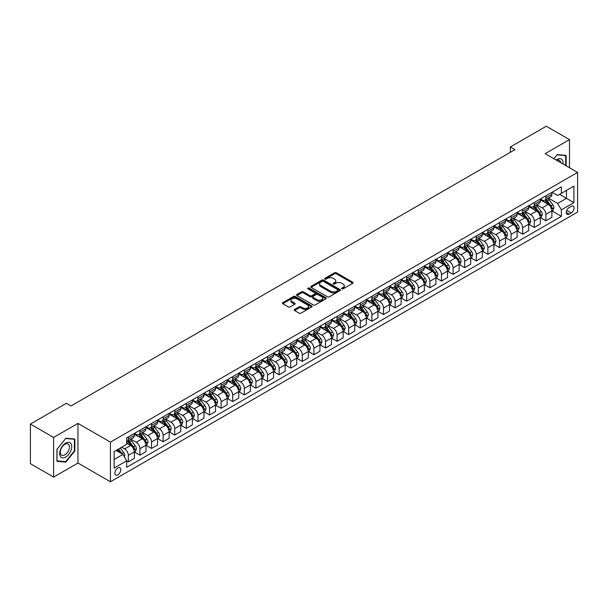 <?xml version="1.0" encoding="UTF-8"?>
<svg xmlns="http://www.w3.org/2000/svg" width="608" height="608" viewBox="0 0 608 608"><rect width="100%" height="100%" fill="white"/><g stroke="black" fill="none" stroke-linecap="round" stroke-linejoin="round"><path stroke-width="0.91" d="M341.81 288.868A0.904 0.517 0 0 0 343.087 288.868L352.762 283.282A1.284 0.745 0 0 0 353.142 282.758A1.284 0.745 0 0 0 352.762 282.234L336.368 272.764A1.284 0.745 0 0 0 334.552 272.764L324.87 278.35A0.904 0.517 0 0 0 324.611 278.722A0.904 0.517 0 0 0 324.87 279.087A0.904 0.517 0 0 0 326.146 279.087L327.4 278.365A4.119 2.379 0 0 1 333.23 278.365L334.598 279.156A4.119 2.379 0 0 1 335.806 280.835A4.119 2.379 0 0 1 334.598 282.522L333.344 283.244A0.904 0.517 0 0 0 333.078 283.609A0.904 0.517 0 0 0 333.344 283.982A0.904 0.517 0 0 0 334.62 283.982L335.867 283.252A4.119 2.379 0 0 1 341.696 283.252L343.064 284.042A4.119 2.379 0 0 1 344.272 285.73A4.119 2.379 0 0 1 343.064 287.409L341.81 288.131A0.904 0.517 0 0 0 341.552 288.504A0.904 0.517 0 0 0 341.81 288.868L341.81 288.131M117.853 474.818A4.195 2.424 120 0 0 120.597 471.116A4.195 2.424 120 0 0 119.951 467.757A4.195 2.424 120 0 0 117.853 467.962A4.195 2.424 120 0 0 115.11 471.664A4.195 2.424 120 0 0 115.748 475.023A4.195 2.424 120 0 0 117.853 474.818M294.568 309.464A1.284 0.745 0 0 0 294.188 309.996A1.284 0.745 0 0 0 294.568 310.521L299.166 313.173A1.284 0.745 0 0 0 300.99 313.173L311.737 306.972A1.284 0.745 0 0 0 312.109 306.447A1.284 0.745 0 0 0 311.737 305.915L295.344 296.453A1.284 0.745 0 0 0 293.52 296.453L282.773 302.655A1.284 0.745 0 0 0 282.393 303.187A1.284 0.745 0 0 0 282.773 303.711L288.329 306.918A1.284 0.745 0 0 0 290.153 306.918L294.751 304.258A1.284 0.745 0 0 0 295.131 303.734A1.284 0.745 0 0 0 294.751 303.21L291.992 301.621A3.443 1.991 0 0 1 290.989 300.215A3.443 1.991 0 0 1 293.109 298.376A3.443 1.991 0 0 1 296.871 298.809L307.663 305.041A3.443 1.991 0 0 1 308.666 306.447A3.443 1.991 0 0 1 306.538 308.279A3.443 1.991 0 0 1 302.784 307.853L300.99 306.812A1.284 0.745 0 0 0 299.166 306.812L294.568 309.464L294.568 310.521L299.166 307.884L299.166 306.812M77.953 423.388L53.595 437.456L30.4 424.065L30.4 463.706L53.595 477.098L77.953 463.03L110.428 481.779L110.428 442.138L77.953 423.388L77.953 463.03M569.483 167.732L569.483 139.612L545.125 153.672L577.6 172.421L110.428 442.138M569.483 139.612L546.288 126.221L510.332 146.976L510.332 152.334M30.4 424.065L66.356 403.302L70.992 405.984L514.968 149.652L510.332 146.976M327.492 296.818A1.284 0.745 0 0 0 329.316 296.818L340.062 290.616A1.284 0.745 0 0 0 340.434 290.092A1.284 0.745 0 0 0 340.062 289.568L323.669 280.098A1.284 0.745 0 0 0 321.845 280.098L311.098 286.307A1.284 0.745 0 0 0 310.718 286.832A1.284 0.745 0 0 0 311.098 287.356L327.492 296.818M308.317 289.066A0.904 0.517 0 0 1 309.229 289.188L325.88 298.802L315.149 304.996A1.284 0.745 0 0 1 313.333 304.996L296.932 295.534L296.932 294.485A1.284 0.745 0 0 0 296.56 295.009A1.284 0.745 0 0 0 296.932 295.534M296.932 294.485L301.538 291.825A1.284 0.745 0 0 1 303.354 291.825L310.004 295.663A1.284 0.745 0 0 0 311.828 295.663L314.876 293.9A1.284 0.745 0 0 0 315.256 293.375A1.284 0.745 0 0 0 314.876 292.851L307.952 288.853A0.904 0.517 0 0 1 307.694 288.488A0.904 0.517 0 0 1 308.248 288.01A0.904 0.517 0 0 1 309.229 288.116L325.896 297.745A1.284 0.745 0 0 1 326.276 298.27A1.284 0.745 0 0 1 325.896 298.794L325.896 297.745M571.201 206.332L569.156 207.51A4.066 2.348 120 0 0 566.496 211.09A4.066 2.348 120 0 0 567.12 214.35A4.066 2.348 120 0 0 569.156 214.153L571.201 212.975A4.066 2.348 120 0 0 573.853 209.388A4.066 2.348 120 0 0 573.23 206.127A4.066 2.348 120 0 0 571.201 206.332M110.428 481.779L577.6 212.063L577.6 172.421M552.041 192.265L557.65 195.51L561.366 193.367L561.366 186.884L126.662 437.859L126.662 444.334L114.137 451.569L114.137 468.069L126.662 460.834L126.662 467.316L561.366 216.349L561.366 209.866L557.65 203.437L548.424 198.109M561.366 193.367L573.891 186.132L573.891 202.631L561.366 209.866M53.595 437.456L53.595 477.098M559.603 194.385L566.466 198.352L566.466 190.418L573.891 186.132M557.65 203.437L566.466 198.352L573.891 202.631M114.137 459.496L122.953 454.412L116.09 450.444M126.662 460.887L128.334 461.852L128.334 455.369A5.252 3.032 -120 0 0 124.625 448.947L121.653 447.23M128.334 461.852L134.368 458.371L134.368 451.888A5.252 3.032 -120 0 0 130.652 445.459L126.662 443.156M134.505 452.025L139.931 455.156L139.931 448.674A5.252 3.032 -120 0 0 136.222 442.252L130.895 439.174M139.931 455.156L145.966 451.676L145.966 445.193A5.252 3.032 -120 0 0 142.249 438.763L134.368 434.211M146.102 445.33L151.529 448.461L151.529 441.978A5.252 3.032 -120 0 0 147.82 435.548L142.492 432.478M151.529 448.461L157.563 444.98L157.563 438.497A5.252 3.032 -120 0 0 153.847 432.068L145.966 427.515M157.7 438.634L163.126 441.765L163.126 435.282A5.252 3.032 -120 0 0 159.418 428.853L154.09 425.782M163.126 441.765L169.161 438.284L169.161 431.802A5.252 3.032 -120 0 0 165.452 425.372L157.563 420.82M169.298 431.938L174.724 435.07L174.724 428.587A5.252 3.032 -120 0 0 171.015 422.157L165.688 419.087M174.724 435.07L180.758 431.589L180.758 425.106A5.252 3.032 -120 0 0 177.05 418.676L169.161 414.124M180.895 425.243L186.322 428.374L186.322 421.891A5.252 3.032 -120 0 0 182.613 415.462L177.285 412.384M186.322 428.374L192.356 424.893L192.356 418.41A5.252 3.032 -120 0 0 188.647 411.981L180.758 407.428M192.493 418.547L197.927 421.678L197.927 415.196A5.252 3.032 -120 0 0 194.21 408.766L188.883 405.688M197.927 421.678L203.954 418.198L203.954 411.715A5.252 3.032 -120 0 0 200.245 405.285L192.356 400.733M204.09 411.852L209.524 414.983L209.524 408.5A5.252 3.032 -120 0 0 205.808 402.07L200.48 398.992M209.524 414.983L215.551 411.502L215.551 405.019A5.252 3.032 -120 0 0 211.842 398.59L203.954 394.037M215.688 405.148L221.122 408.287L221.122 401.804A5.252 3.032 -120 0 0 217.406 395.375L212.078 392.297M221.122 408.287L227.149 404.806L227.149 398.324A5.252 3.032 -120 0 0 223.44 391.894L215.551 387.342M227.293 398.453L232.72 401.592L232.72 395.109A5.252 3.032 -120 0 0 229.003 388.679L223.676 385.601M232.72 401.592L238.746 398.111L238.746 391.628A5.252 3.032 -120 0 0 235.038 385.198L227.149 380.646M238.891 391.757L244.317 394.896L244.317 388.413A5.252 3.032 -120 0 0 240.601 381.984L235.273 378.906M244.317 394.896L250.344 391.408L250.344 384.932A5.252 3.032 -120 0 0 246.635 378.503L238.746 373.95M250.488 385.062L255.915 388.2L255.915 381.718A5.252 3.032 -120 0 0 252.206 375.288L246.871 372.21M255.915 388.2L261.942 384.712L261.942 378.237A5.252 3.032 -120 0 0 258.233 371.807L250.344 367.255M262.086 378.366L267.512 381.505L267.512 375.022A5.252 3.032 -120 0 0 263.804 368.592L258.468 365.514M267.512 381.505L273.547 378.016L273.547 371.534A5.252 3.032 -120 0 0 269.83 365.112L261.942 360.559M273.684 371.67L279.11 374.802L279.11 368.326A5.252 3.032 -120 0 0 275.401 361.897L270.074 358.819M279.11 374.802L285.144 371.321L285.144 364.838A5.252 3.032 -120 0 0 281.428 358.416L273.547 353.856M285.281 364.975L290.708 368.106L290.708 361.623A5.252 3.032 -120 0 0 286.999 355.201L281.671 352.123M290.708 368.106L296.742 364.625L296.742 358.142A5.252 3.032 -120 0 0 293.026 351.72L285.144 347.16M296.879 358.279L302.305 361.41L302.305 354.928A5.252 3.032 -120 0 0 298.596 348.506L293.269 345.428M302.305 361.41L308.34 357.93L308.34 351.447A5.252 3.032 -120 0 0 304.623 345.017L296.742 340.465M308.476 351.584L313.903 354.715L313.903 348.232A5.252 3.032 -120 0 0 310.194 341.81L304.866 338.732M313.903 354.715L319.937 351.234L319.937 344.751A5.252 3.032 -120 0 0 316.221 338.322L308.34 333.769M320.074 344.888L325.5 348.019L325.5 341.536A5.252 3.032 -120 0 0 321.792 335.107L316.464 332.036M325.5 348.019L331.535 344.538L331.535 338.056A5.252 3.032 -120 0 0 327.826 331.626L319.937 327.074M331.672 338.192L337.098 341.324L337.098 334.841A5.252 3.032 -120 0 0 333.389 328.411L328.062 325.341M337.098 341.324L343.132 337.843L343.132 331.36A5.252 3.032 -120 0 0 339.424 324.93L331.535 320.378M343.269 331.497L348.696 334.628L348.696 328.145A5.252 3.032 -120 0 0 344.987 321.716L339.659 318.638M348.696 334.628L354.73 331.147L354.73 324.664A5.252 3.032 -120 0 0 351.021 318.235L343.132 313.682M354.867 324.801L360.301 327.932L360.301 321.45A5.252 3.032 -120 0 0 356.584 315.02L351.257 311.942M360.301 327.932L366.328 324.452L366.328 317.969A5.252 3.032 -120 0 0 362.619 311.539L354.73 306.987M366.464 318.106L371.898 321.237L371.898 314.754A5.252 3.032 -120 0 0 368.182 308.324L362.854 305.246M371.898 321.237L377.925 317.756L377.925 311.273A5.252 3.032 -120 0 0 374.216 304.844L366.328 300.291M378.062 311.402L383.496 314.541L383.496 308.058A5.252 3.032 -120 0 0 379.78 301.629L374.452 298.551M383.496 314.541L389.523 311.06L389.523 304.578A5.252 3.032 -120 0 0 385.814 298.148L377.925 293.596M389.667 304.707L395.094 307.846L395.094 301.363A5.252 3.032 -120 0 0 391.377 294.933L386.05 291.855M395.094 307.846L401.12 304.365L401.12 297.882A5.252 3.032 -120 0 0 397.412 291.452L389.523 286.9M401.265 298.011L406.691 301.15L406.691 294.667A5.252 3.032 -120 0 0 402.975 288.238L397.647 285.16M406.691 301.15L412.718 297.669L412.718 291.186A5.252 3.032 -120 0 0 409.009 284.757L401.12 280.204M412.862 291.316L418.289 294.454L418.289 287.972A5.252 3.032 -120 0 0 414.58 281.542L409.245 278.464M418.289 294.454L424.316 290.966L424.316 284.491A5.252 3.032 -120 0 0 420.607 278.061L412.718 273.509M424.46 284.62L429.886 287.759L429.886 281.276A5.252 3.032 -120 0 0 426.178 274.846L420.842 271.768M429.886 287.759L435.921 284.27L435.921 277.795A5.252 3.032 -120 0 0 432.204 271.366L424.316 266.813M436.058 277.924L441.484 281.056L441.484 274.58A5.252 3.032 -120 0 0 437.775 268.151L432.448 265.073M441.484 281.056L447.518 277.575L447.518 271.092A5.252 3.032 -120 0 0 443.802 264.67L435.921 260.11M447.655 271.229L453.082 274.36L453.082 267.885A5.252 3.032 -120 0 0 449.373 261.455L444.045 258.377M453.082 274.36L459.116 270.879L459.116 264.396A5.252 3.032 -120 0 0 455.4 257.974L447.518 253.414M459.253 264.533L464.679 267.664L464.679 261.182A5.252 3.032 -120 0 0 460.97 254.76L455.643 251.682M464.679 267.664L470.714 264.184L470.714 257.701A5.252 3.032 -120 0 0 466.997 251.271L459.116 246.719M470.85 257.838L476.277 260.969L476.277 254.486A5.252 3.032 -120 0 0 472.568 248.064L467.24 244.986M476.277 260.969L482.311 257.488L482.311 251.005A5.252 3.032 -120 0 0 478.595 244.576L470.714 240.023M482.448 251.142L487.874 254.273L487.874 247.79A5.252 3.032 -120 0 0 484.166 241.361L478.838 238.29M487.874 254.273L493.909 250.792L493.909 244.31A5.252 3.032 -120 0 0 490.2 237.88L482.311 233.328M494.046 244.446L499.472 247.578L499.472 241.095A5.252 3.032 -120 0 0 495.763 234.665L490.436 231.595M499.472 247.578L505.506 244.097L505.506 237.614A5.252 3.032 -120 0 0 501.798 231.184L493.909 226.632M505.643 237.751L511.07 240.882L511.07 234.399A5.252 3.032 -120 0 0 507.361 227.97L502.033 224.899M511.07 240.882L517.104 237.401L517.104 230.918A5.252 3.032 -120 0 0 513.395 224.489L505.506 219.936M517.241 231.055L522.675 234.186L522.675 227.704A5.252 3.032 -120 0 0 518.958 221.274L513.631 218.196M522.675 234.186L528.702 230.706L528.702 224.223A5.252 3.032 -120 0 0 524.993 217.793L517.104 213.241M528.838 224.36L534.272 227.491L534.272 221.008A5.252 3.032 -120 0 0 530.556 214.578L525.228 211.5M534.272 227.491L540.299 224.01L540.299 217.527A5.252 3.032 -120 0 0 536.59 211.098L528.702 206.545M540.436 217.664L545.87 220.795L545.87 214.312A5.252 3.032 -120 0 0 542.154 207.883L536.826 204.805M545.87 220.795L551.897 217.314L551.897 210.832A5.252 3.032 -120 0 0 548.188 204.402L540.299 199.85M540.436 198.968L542.154 199.956A5.252 3.032 -120 0 0 544.783 200.214A5.252 3.032 -120 0 0 545.87 197.813L545.87 195.829M528.838 205.664L530.556 206.652A5.252 3.032 -120 0 0 533.186 206.91A5.252 3.032 -120 0 0 534.272 204.508L534.272 202.525M517.241 212.359L518.958 213.347A5.252 3.032 -120 0 0 521.58 213.606A5.252 3.032 -120 0 0 522.675 211.204L522.675 209.22M505.643 219.055L507.361 220.043A5.252 3.032 -120 0 0 509.983 220.301A5.252 3.032 -120 0 0 511.07 217.9L511.07 215.916M494.046 225.75L495.763 226.738A5.252 3.032 -120 0 0 498.385 226.997A5.252 3.032 -120 0 0 499.472 224.595L499.472 222.612M482.448 232.446L484.166 233.434A5.252 3.032 -120 0 0 486.788 233.692A5.252 3.032 -120 0 0 487.874 231.291L487.874 229.315M470.85 239.142L472.568 240.13A5.252 3.032 -120 0 0 475.19 240.396A5.252 3.032 -120 0 0 476.277 237.986L476.277 236.01M459.253 245.837L460.97 246.825A5.252 3.032 -120 0 0 463.592 247.091A5.252 3.032 -120 0 0 464.679 244.682L464.679 242.706M447.655 252.533L449.373 253.521A5.252 3.032 -120 0 0 451.995 253.787A5.252 3.032 -120 0 0 453.082 251.385L453.082 249.402M436.058 259.228L437.775 260.224A5.252 3.032 -120 0 0 440.397 260.482A5.252 3.032 -120 0 0 441.484 258.081L441.484 256.097M424.46 265.924L426.178 266.92A5.252 3.032 -120 0 0 428.8 267.178A5.252 3.032 -120 0 0 429.886 264.776L429.886 262.793M412.862 272.62L414.58 273.615A5.252 3.032 -120 0 0 417.202 273.874A5.252 3.032 -120 0 0 418.289 271.472L418.289 269.488M401.265 279.315L402.975 280.311A5.252 3.032 -120 0 0 405.604 280.569A5.252 3.032 -120 0 0 406.691 278.168L406.691 276.184M389.667 286.011L391.377 287.006A5.252 3.032 -120 0 0 394.007 287.265A5.252 3.032 -120 0 0 395.094 284.863L395.094 282.88M378.062 292.714L379.78 293.702A5.252 3.032 -120 0 0 382.409 293.96A5.252 3.032 -120 0 0 383.496 291.559L383.496 289.575M366.464 299.41L368.182 300.398A5.252 3.032 -120 0 0 370.812 300.656A5.252 3.032 -120 0 0 371.898 298.254L371.898 296.271M354.867 306.105L356.584 307.093A5.252 3.032 -120 0 0 359.214 307.352A5.252 3.032 -120 0 0 360.301 304.95L360.301 302.966M343.269 312.801L344.987 313.789A5.252 3.032 -120 0 0 347.609 314.047A5.252 3.032 -120 0 0 348.696 311.646L348.696 309.662M331.672 319.496L333.389 320.484A5.252 3.032 -120 0 0 336.011 320.743A5.252 3.032 -120 0 0 337.098 318.341L337.098 316.358M320.074 326.192L321.792 327.18A5.252 3.032 -120 0 0 324.414 327.438A5.252 3.032 -120 0 0 325.5 325.037L325.5 323.053M308.476 332.888L310.194 333.876A5.252 3.032 -120 0 0 312.816 334.142A5.252 3.032 -120 0 0 313.903 331.732L313.903 329.756M296.879 339.583L298.596 340.571A5.252 3.032 -120 0 0 301.218 340.837A5.252 3.032 -120 0 0 302.305 338.428L302.305 336.452M285.281 346.279L286.999 347.267A5.252 3.032 -120 0 0 289.621 347.533A5.252 3.032 -120 0 0 290.708 345.131L290.708 343.148M273.684 352.974L275.401 353.97A5.252 3.032 -120 0 0 278.023 354.228A5.252 3.032 -120 0 0 279.11 351.827L279.11 349.843M262.086 359.67L263.804 360.666A5.252 3.032 -120 0 0 266.426 360.924A5.252 3.032 -120 0 0 267.512 358.522L267.512 356.539M250.488 366.366L252.206 367.361A5.252 3.032 -120 0 0 254.828 367.62A5.252 3.032 -120 0 0 255.915 365.218L255.915 363.234M238.891 373.061L240.601 374.057A5.252 3.032 -120 0 0 243.23 374.315A5.252 3.032 -120 0 0 244.317 371.914L244.317 369.93M227.293 379.757L229.003 380.752A5.252 3.032 -120 0 0 231.633 381.011A5.252 3.032 -120 0 0 232.72 378.609L232.72 376.626M215.688 386.452L217.406 387.448A5.252 3.032 -120 0 0 220.035 387.706A5.252 3.032 -120 0 0 221.122 385.305L221.122 383.321M204.09 393.156L205.808 394.144A5.252 3.032 -120 0 0 208.438 394.402A5.252 3.032 -120 0 0 209.524 392L209.524 390.017M192.493 399.851L194.21 400.839A5.252 3.032 -120 0 0 196.84 401.098A5.252 3.032 -120 0 0 197.927 398.696L197.927 396.712M180.895 406.547L182.613 407.535A5.252 3.032 -120 0 0 185.235 407.793A5.252 3.032 -120 0 0 186.322 405.392L186.322 403.408M169.298 413.242L171.015 414.23A5.252 3.032 -120 0 0 173.637 414.489A5.252 3.032 -120 0 0 174.724 412.087L174.724 410.104M157.7 419.938L159.418 420.926A5.252 3.032 -120 0 0 162.04 421.184A5.252 3.032 -120 0 0 163.126 418.783L163.126 416.799M146.102 426.634L147.82 427.622A5.252 3.032 -120 0 0 150.442 427.88A5.252 3.032 -120 0 0 151.529 425.478L151.529 423.502M134.505 433.329L136.222 434.317A5.252 3.032 -120 0 0 138.844 434.583A5.252 3.032 -120 0 0 139.931 432.174L139.931 430.198M552.041 210.961L561.366 216.349M544.783 200.214L550.81 196.734A5.252 3.032 -120 0 0 551.897 194.332L551.897 192.348M533.186 206.91L539.212 203.429A5.252 3.032 -120 0 0 540.299 201.028L540.299 199.044M521.58 213.606L527.615 210.125A5.252 3.032 -120 0 0 528.702 207.723L528.702 205.74M509.983 220.301L516.017 216.82A5.252 3.032 -120 0 0 517.104 214.419L517.104 212.435M498.385 226.997L504.42 223.516A5.252 3.032 -120 0 0 505.506 221.114L505.506 219.131M486.788 233.692L492.822 230.212A5.252 3.032 -120 0 0 493.909 227.81L493.909 225.826M475.19 240.396L481.224 236.907A5.252 3.032 -120 0 0 482.311 234.506L482.311 232.522M463.592 247.091L469.627 243.603A5.252 3.032 -120 0 0 470.714 241.201L470.714 239.225M451.995 253.787L458.029 250.306A5.252 3.032 -120 0 0 459.116 247.897L459.116 245.921M440.397 260.482L446.432 257.002A5.252 3.032 -120 0 0 447.518 254.592L447.518 252.616M428.8 267.178L434.826 263.697A5.252 3.032 -120 0 0 435.921 261.296L435.921 259.312M417.202 273.874L423.229 270.393A5.252 3.032 -120 0 0 424.316 267.991L424.316 266.008M405.604 280.569L411.631 277.088A5.252 3.032 -120 0 0 412.718 274.687L412.718 272.703M394.007 287.265L400.034 283.784A5.252 3.032 -120 0 0 401.12 281.382L401.12 279.399M382.409 293.96L388.436 290.48A5.252 3.032 -120 0 0 389.523 288.078L389.523 286.094M370.812 300.656L376.838 297.175A5.252 3.032 -120 0 0 377.925 294.774L377.925 292.79M359.214 307.352L365.241 303.871A5.252 3.032 -120 0 0 366.328 301.469L366.328 299.486M347.609 314.047L353.643 310.566A5.252 3.032 -120 0 0 354.73 308.165L354.73 306.181M336.011 320.743L342.046 317.262A5.252 3.032 -120 0 0 343.132 314.86L343.132 312.877M324.414 327.438L330.448 323.958A5.252 3.032 -120 0 0 331.535 321.556L331.535 319.572M312.816 334.142L318.85 330.653A5.252 3.032 -120 0 0 319.937 328.252L319.937 326.268M301.218 340.837L307.253 337.349A5.252 3.032 -120 0 0 308.34 334.947L308.34 332.964M289.621 347.533L295.655 344.052A5.252 3.032 -120 0 0 296.742 341.643L296.742 339.667M278.023 354.228L284.058 350.748A5.252 3.032 -120 0 0 285.144 348.338L285.144 346.362M266.426 360.924L272.46 357.443A5.252 3.032 -120 0 0 273.547 355.034L273.547 353.058M254.828 367.62L260.855 364.139A5.252 3.032 -120 0 0 261.942 361.737L261.942 359.754M243.23 374.315L249.257 370.834A5.252 3.032 -120 0 0 250.344 368.433L250.344 366.449M231.633 381.011L237.66 377.53A5.252 3.032 -120 0 0 238.746 375.128L238.746 373.145M220.035 387.706L226.062 384.226A5.252 3.032 -120 0 0 227.149 381.824L227.149 379.84M208.438 394.402L214.464 390.921A5.252 3.032 -120 0 0 215.551 388.52L215.551 386.536M196.84 401.098L202.867 397.617A5.252 3.032 -120 0 0 203.954 395.215L203.954 393.232M185.235 407.793L191.269 404.312A5.252 3.032 -120 0 0 192.356 401.911L192.356 399.927M173.637 414.489L179.672 411.008A5.252 3.032 -120 0 0 180.758 408.606L180.758 406.623M162.04 421.184L168.074 417.704A5.252 3.032 -120 0 0 169.161 415.302L169.161 413.318M150.442 427.88L156.476 424.399A5.252 3.032 -120 0 0 157.563 421.998L157.563 420.014M138.844 434.583L144.879 431.095A5.252 3.032 -120 0 0 145.966 428.693L145.966 426.71M126.662 441.492A5.252 3.032 -120 0 0 127.247 441.279L133.281 437.79A5.252 3.032 -120 0 0 134.368 435.389L134.368 433.413M127.247 441.279A5.252 3.032 -120 0 0 128.334 438.87L128.334 436.894M122.953 454.412L126.662 460.834M566.139 165.802L566.139 155.39L557.186 154.592L553.865 158.718M56.939 461.312L65.892 462.118L74.845 450.976L74.845 439.037L65.892 438.239L56.939 449.373L56.939 461.312M74.381 450.71L74.845 450.976M64.942 461.571L65.892 462.118M342.175 288.998L343.064 288.481A4.119 2.379 0 0 0 344.272 286.801L344.272 285.73M335.806 280.835L335.806 281.907A4.119 2.379 0 0 1 334.598 283.594L333.701 284.103M352.762 282.234L352.762 283.282L336.368 273.836A1.284 0.745 0 0 0 334.552 273.836L325.234 279.216M340.039 290.624L323.669 281.17A1.284 0.745 0 0 0 321.845 281.17L311.114 287.364L311.098 286.307M337.782 290.457A0.904 0.517 0 0 0 338.048 290.092A0.904 0.517 0 0 0 337.782 289.72L323.395 281.413A0.904 0.517 0 0 0 322.118 281.413L320.796 282.18A4.119 2.379 0 0 0 319.588 283.86A4.119 2.379 0 0 0 320.796 285.54L330.63 291.224A4.119 2.379 0 0 0 336.46 291.224L337.782 290.457L337.782 291.528A0.904 0.517 0 0 0 338.048 291.164L338.048 290.092M319.588 283.86L319.588 284.932A4.119 2.379 0 0 0 320.796 286.611L320.796 285.54M337.782 291.528L336.46 292.296A4.119 2.379 0 0 1 330.63 292.296L320.796 286.611M296.955 295.541L301.538 292.896L301.538 291.825M315.256 293.375L315.256 294.447A1.284 0.745 0 0 1 314.876 294.971L311.828 296.734A1.284 0.745 0 0 1 310.004 296.734L303.354 292.896A1.284 0.745 0 0 0 301.538 292.896M316.905 299.645A3.443 1.991 0 0 0 320.659 300.078A3.443 1.991 0 0 0 322.787 298.239A3.443 1.991 0 0 0 321.776 296.833L317.976 294.637A1.284 0.745 0 0 0 316.152 294.637L313.105 296.4A1.284 0.745 0 0 0 312.725 296.924A1.284 0.745 0 0 0 313.105 297.449L316.905 299.645L316.905 300.717A3.443 1.991 0 0 0 320.659 301.15A3.443 1.991 0 0 0 322.787 299.311L322.787 298.239M312.725 296.924L312.725 297.996A1.284 0.745 0 0 0 313.105 298.52L313.105 297.449M316.905 300.717L313.105 298.52M308.666 306.447L308.666 307.519A3.443 1.991 0 0 1 306.538 309.35A3.443 1.991 0 0 1 302.784 308.925L300.99 307.884A1.284 0.745 0 0 0 299.166 307.884M290.989 300.215L290.989 301.287A3.443 1.991 0 0 0 291.992 302.693L291.992 301.621M294.736 304.274L291.992 302.693M311.722 306.979L295.344 297.525A1.284 0.745 0 0 0 293.52 297.525L282.788 303.719M551.897 211.044L553.014 210.398L553.941 207.723A3.481 2.006 -120 0 0 552.832 204.759L549.039 199.698A10.04 5.799 -120 0 0 547.945 198.39M544.175 202.084A10.04 5.799 -120 0 0 542.116 199.933M550.947 208.514L552.064 207.868A3.481 2.006 -120 0 0 551.068 205.778L547.276 200.716A10.04 5.799 -120 0 0 546.182 199.409M545.247 199.948A8.33 4.811 60 0 1 546.615 201.499L549.822 205.785M545.064 200.047A10.04 5.799 60 0 1 546.159 201.362L548.682 204.729M540.299 217.74L541.416 217.102L542.344 214.419A3.481 2.006 -120 0 0 541.234 211.455L537.442 206.401A10.04 5.799 -120 0 0 536.347 205.086M532.578 208.78A10.04 5.799 -120 0 0 530.518 206.629M539.349 215.209L540.466 214.571A3.481 2.006 -120 0 0 539.471 212.473L535.678 207.412A10.04 5.799 -120 0 0 534.584 206.104M533.649 206.644A8.33 4.811 60 0 1 535.017 208.194L538.224 212.481M533.467 206.743A10.04 5.799 60 0 1 534.561 208.058L537.084 211.424M528.702 224.436L529.819 223.797L530.746 221.114A3.481 2.006 -120 0 0 529.636 218.158L525.844 213.096A10.04 5.799 -120 0 0 524.75 211.782M520.98 215.475A10.04 5.799 -120 0 0 518.92 213.324M527.752 221.905L528.869 221.266A3.481 2.006 -120 0 0 527.873 219.169L524.081 214.115A10.04 5.799 -120 0 0 522.986 212.8M522.052 213.34A8.33 4.811 60 0 1 523.42 214.898L526.627 219.176M521.869 213.446A10.04 5.799 60 0 1 522.964 214.753L525.487 218.12M517.104 231.131L518.221 230.493L519.148 227.81A3.481 2.006 -120 0 0 518.039 224.854L514.246 219.792A10.04 5.799 -120 0 0 513.152 218.477M509.375 222.171A10.04 5.799 -120 0 0 507.323 220.02M516.154 228.6L517.271 227.962A3.481 2.006 -120 0 0 516.276 225.872L512.483 220.81A10.04 5.799 -120 0 0 511.389 219.496M510.454 220.035A8.33 4.811 60 0 1 511.822 221.593L515.029 225.872M510.272 220.142A10.04 5.799 60 0 1 511.366 221.449L513.889 224.816M505.506 237.827L506.616 237.188L507.543 234.506A3.481 2.006 -120 0 0 506.434 231.549L502.649 226.488A10.04 5.799 -120 0 0 501.554 225.173M497.777 228.866A10.04 5.799 -120 0 0 495.725 226.716M504.556 235.296L505.666 234.658A3.481 2.006 -120 0 0 504.678 232.568L500.886 227.506A10.04 5.799 -120 0 0 499.791 226.191M498.856 226.731A8.33 4.811 60 0 1 500.224 228.289L503.432 232.568M498.674 226.837A10.04 5.799 60 0 1 499.768 228.144L502.292 231.511M562.97 163.978A8.527 4.925 120 0 0 562.225 159.927A8.527 4.925 120 0 0 556.138 160.026M560.682 162.655A6.46 3.732 120 0 0 560.112 161.014A6.46 3.732 120 0 0 559.383 160.337A6.46 3.732 120 0 0 556.73 160.368M556.981 154.842L565.676 155.633L565.676 165.536M565.106 155.298L565.676 155.633M553.888 158.734L557.004 154.858M65.702 443.103A8.527 4.925 120 0 0 59.675 453.553A8.527 4.925 120 0 0 65.702 457.034A8.527 4.925 120 0 0 71.736 446.584A8.527 4.925 120 0 0 65.702 443.103M64.858 444.311A6.46 3.732 120 0 0 60.64 449.996A6.46 3.732 120 0 0 61.628 455.172A6.46 3.732 120 0 0 64.858 454.852A6.46 3.732 120 0 0 69.076 449.16A6.46 3.732 120 0 0 68.088 443.992A6.46 3.732 120 0 0 64.858 444.311M74.381 450.847L65.702 461.639L57.03 460.864L57.03 449.297L65.702 438.505L74.381 439.28L74.381 450.847M73.804 438.946L74.381 439.28M493.909 244.522L495.018 243.884L495.946 241.201A3.481 2.006 -120 0 0 494.836 238.245L491.051 233.183A10.04 5.799 -120 0 0 489.949 231.868M486.18 235.562A10.04 5.799 -120 0 0 484.128 233.411M492.959 241.992L494.068 241.353A3.481 2.006 -120 0 0 493.073 239.263L489.288 234.202A10.04 5.799 -120 0 0 488.186 232.887M487.259 233.426A8.33 4.811 60 0 1 488.627 234.984L491.834 239.263M487.076 233.533A10.04 5.799 60 0 1 488.171 234.84L490.694 238.207M482.311 251.218L483.421 250.58L484.348 247.897A3.481 2.006 -120 0 0 483.238 244.94L479.446 239.879A10.04 5.799 -120 0 0 478.352 238.564M474.582 242.258A10.04 5.799 -120 0 0 472.53 240.107M481.361 248.687L482.471 248.049A3.481 2.006 -120 0 0 481.475 245.959L477.69 240.897A10.04 5.799 -120 0 0 476.588 239.582M475.661 240.122A8.33 4.811 60 0 1 477.022 241.68L480.236 245.959M475.479 240.228A10.04 5.799 60 0 1 476.573 241.536L479.096 244.902M470.714 257.921L471.823 257.275L472.75 254.592A3.481 2.006 -120 0 0 471.641 251.636L467.848 246.574A10.04 5.799 -120 0 0 466.754 245.26M462.984 248.961A10.04 5.799 -120 0 0 460.932 246.81M469.764 255.39L470.873 254.744A3.481 2.006 -120 0 0 469.878 252.654L466.085 247.593A10.04 5.799 -120 0 0 464.991 246.278M464.056 246.818A8.33 4.811 60 0 1 465.424 248.376L468.639 252.654M463.881 246.924A10.04 5.799 60 0 1 464.976 248.231L467.499 251.598M459.116 264.617L460.226 263.971L461.153 261.296A3.481 2.006 -120 0 0 460.043 258.332L456.251 253.27A10.04 5.799 -120 0 0 455.156 251.955M451.387 255.656A10.04 5.799 -120 0 0 449.335 253.506M458.166 262.086L459.276 261.44A3.481 2.006 -120 0 0 458.28 259.35L454.488 254.288A10.04 5.799 -120 0 0 453.393 252.974M452.458 253.513A8.33 4.811 60 0 1 453.826 255.071L457.034 259.35M452.284 253.62A10.04 5.799 60 0 1 453.378 254.934L455.901 258.294M447.518 271.312L448.628 270.666L449.555 267.991A3.481 2.006 -120 0 0 448.446 265.027L444.653 259.966A10.04 5.799 -120 0 0 443.559 258.658M439.789 262.352A10.04 5.799 -120 0 0 437.737 260.201M446.568 268.782L447.678 268.136A3.481 2.006 -120 0 0 446.682 266.046L442.89 260.984A10.04 5.799 -120 0 0 441.796 259.669M440.861 260.209A8.33 4.811 60 0 1 442.229 261.767L445.436 266.053M440.686 260.315A10.04 5.799 60 0 1 441.78 261.63L444.296 264.989M435.921 278.008L437.03 277.362L437.958 274.687A3.481 2.006 -120 0 0 436.848 271.723L433.056 266.661A10.04 5.799 -120 0 0 431.961 265.354M428.192 269.048A10.04 5.799 -120 0 0 426.14 266.897M434.971 275.477L436.08 274.831A3.481 2.006 -120 0 0 435.085 272.741L431.292 267.68A10.04 5.799 -120 0 0 430.198 266.365M429.263 266.904A8.33 4.811 60 0 1 430.631 268.462L433.838 272.749M429.088 267.011A10.04 5.799 60 0 1 430.183 268.326L432.698 271.685M424.316 284.704L425.433 284.058L426.36 281.382A3.481 2.006 -120 0 0 425.25 278.418L421.458 273.357A10.04 5.799 -120 0 0 420.364 272.05M416.594 275.743A10.04 5.799 -120 0 0 414.542 273.592M423.366 282.173L424.483 281.527A3.481 2.006 -120 0 0 423.487 279.437L419.695 274.375A10.04 5.799 -120 0 0 418.6 273.068M417.666 273.608A8.33 4.811 60 0 1 419.034 275.158L422.241 279.444M417.491 273.706A10.04 5.799 60 0 1 418.585 275.021L421.101 278.38M412.718 291.399L413.835 290.753L414.762 288.078A3.481 2.006 -120 0 0 413.653 285.114L409.86 280.052A10.04 5.799 -120 0 0 408.766 278.745M404.996 282.439A10.04 5.799 -120 0 0 402.937 280.288M411.768 288.868L412.885 288.222A3.481 2.006 -120 0 0 411.89 286.132L408.097 281.071A10.04 5.799 -120 0 0 407.003 279.764M406.068 280.303A8.33 4.811 60 0 1 407.436 281.854L410.643 286.14M405.886 280.402A10.04 5.799 60 0 1 406.988 281.717L409.503 285.084M401.12 298.095L402.238 297.449L403.165 294.774A3.481 2.006 -120 0 0 402.055 291.81L398.263 286.748A10.04 5.799 -120 0 0 397.168 285.441M393.399 289.134A10.04 5.799 -120 0 0 391.339 286.984M400.17 295.564L401.288 294.918A3.481 2.006 -120 0 0 400.292 292.828L396.5 287.766A10.04 5.799 -120 0 0 395.405 286.459M394.47 286.999A8.33 4.811 60 0 1 395.838 288.549L399.046 292.836M394.288 287.098A10.04 5.799 60 0 1 395.39 288.412L397.906 291.779M389.523 304.79L390.64 304.144L391.567 301.469A3.481 2.006 -120 0 0 390.458 298.505L386.665 293.444A10.04 5.799 -120 0 0 385.571 292.136M381.801 295.83A10.04 5.799 -120 0 0 379.742 293.679M388.573 302.26L389.69 301.614A3.481 2.006 -120 0 0 388.694 299.524L384.902 294.462A10.04 5.799 -120 0 0 383.808 293.155M382.873 293.694A8.33 4.811 60 0 1 384.241 295.245L387.448 299.531M382.69 293.793A10.04 5.799 60 0 1 383.785 295.108L386.308 298.475M377.925 311.486L379.042 310.84L379.97 308.165A3.481 2.006 -120 0 0 378.86 305.201L375.068 300.147A10.04 5.799 -120 0 0 373.973 298.832M370.204 302.526A10.04 5.799 -120 0 0 368.144 300.375M376.975 308.955L378.092 308.317A3.481 2.006 -120 0 0 377.097 306.219L373.304 301.158A10.04 5.799 -120 0 0 372.21 299.85M371.275 300.39A8.33 4.811 60 0 1 372.643 301.94L375.85 306.227M371.093 300.489A10.04 5.799 60 0 1 372.187 301.804L374.71 305.17M366.328 318.182L367.445 317.543L368.372 314.86A3.481 2.006 -120 0 0 367.262 311.896L363.47 306.842A10.04 5.799 -120 0 0 362.376 305.528M358.606 309.221A10.04 5.799 -120 0 0 356.546 307.07M365.378 315.651L366.495 315.012A3.481 2.006 -120 0 0 365.499 312.915L361.707 307.861A10.04 5.799 -120 0 0 360.612 306.546M359.678 307.086A8.33 4.811 60 0 1 361.046 308.636L364.253 312.922M359.495 307.184A10.04 5.799 60 0 1 360.59 308.499L363.113 311.866M354.73 324.877L355.847 324.239L356.774 321.556A3.481 2.006 -120 0 0 355.665 318.6L351.872 313.538A10.04 5.799 -120 0 0 350.778 312.223M347.001 315.917A10.04 5.799 -120 0 0 344.949 313.766M353.78 322.346L354.897 321.708A3.481 2.006 -120 0 0 353.902 319.61L350.109 314.556A10.04 5.799 -120 0 0 349.015 313.242M348.08 313.781A8.33 4.811 60 0 1 349.448 315.339L352.655 319.618M347.898 313.888A10.04 5.799 60 0 1 348.992 315.195L351.515 318.562M343.132 331.573L344.242 330.934L345.169 328.252A3.481 2.006 -120 0 0 344.06 325.295L340.275 320.234A10.04 5.799 -120 0 0 339.18 318.919M335.403 322.612A10.04 5.799 -120 0 0 333.351 320.462M342.182 329.042L343.292 328.404A3.481 2.006 -120 0 0 342.304 326.314L338.512 321.252A10.04 5.799 -120 0 0 337.417 319.937M336.482 320.477A8.33 4.811 60 0 1 337.85 322.035L341.058 326.314M336.3 320.583A10.04 5.799 60 0 1 337.394 321.89L339.918 325.257M331.535 338.268L332.644 337.63L333.572 334.947A3.481 2.006 -120 0 0 332.462 331.991L328.677 326.929A10.04 5.799 -120 0 0 327.575 325.614M323.806 329.308A10.04 5.799 -120 0 0 321.754 327.157M330.585 335.738L331.694 335.099A3.481 2.006 -120 0 0 330.699 333.009L326.914 327.948A10.04 5.799 -120 0 0 325.812 326.633M324.885 327.172A8.33 4.811 60 0 1 326.253 328.73L329.46 333.009M324.702 327.279A10.04 5.799 60 0 1 325.797 328.586L328.32 331.953M319.937 344.964L321.047 344.326L321.974 341.643A3.481 2.006 -120 0 0 320.864 338.686L317.08 333.625A10.04 5.799 -120 0 0 315.978 332.31M312.208 336.004A10.04 5.799 -120 0 0 310.156 333.853M318.987 342.433L320.097 341.795A3.481 2.006 -120 0 0 319.101 339.705L315.316 334.643A10.04 5.799 -120 0 0 314.214 333.328M313.287 333.868A8.33 4.811 60 0 1 314.648 335.426L317.862 339.705M313.105 333.974A10.04 5.799 60 0 1 314.199 335.282L316.722 338.648M308.34 351.66L309.449 351.021L310.376 348.338A3.481 2.006 -120 0 0 309.267 345.382L305.474 340.32A10.04 5.799 -120 0 0 304.38 339.006M300.61 342.699A10.04 5.799 -120 0 0 298.558 340.548M307.39 349.136L308.499 348.49A3.481 2.006 -120 0 0 307.504 346.4L303.711 341.339A10.04 5.799 -120 0 0 302.617 340.024M301.682 340.564A8.33 4.811 60 0 1 303.05 342.122L306.265 346.4M301.507 340.67A10.04 5.799 60 0 1 302.602 341.977L305.125 345.344M296.742 358.363L297.852 357.717L298.779 355.034A3.481 2.006 -120 0 0 297.669 352.078L293.877 347.016A10.04 5.799 -120 0 0 292.782 345.701M289.013 349.402A10.04 5.799 -120 0 0 286.961 347.252M295.792 355.832L296.902 355.186A3.481 2.006 -120 0 0 295.906 353.096L292.114 348.034A10.04 5.799 -120 0 0 291.019 346.72M290.084 347.259A8.33 4.811 60 0 1 291.452 348.817L294.66 353.096M289.91 347.366A10.04 5.799 60 0 1 291.004 348.673L293.527 352.04M285.144 365.058L286.254 364.412L287.181 361.737A3.481 2.006 -120 0 0 286.072 358.773L282.279 353.712A10.04 5.799 -120 0 0 281.185 352.397M277.415 356.098A10.04 5.799 -120 0 0 275.363 353.947M284.194 362.528L285.304 361.882A3.481 2.006 -120 0 0 284.308 359.792L280.516 354.73A10.04 5.799 -120 0 0 279.422 353.415M278.487 353.955A8.33 4.811 60 0 1 279.855 355.513L283.062 359.792M278.312 354.061A10.04 5.799 60 0 1 279.406 355.376L281.922 358.735M273.547 371.754L274.656 371.108L275.584 368.433A3.481 2.006 -120 0 0 274.474 365.469L270.682 360.407A10.04 5.799 -120 0 0 269.587 359.1M265.818 362.794A10.04 5.799 -120 0 0 263.766 360.643M272.597 369.223L273.706 368.577A3.481 2.006 -120 0 0 272.711 366.487L268.918 361.426A10.04 5.799 -120 0 0 267.824 360.111M266.889 360.65A8.33 4.811 60 0 1 268.257 362.208L271.464 366.495M266.714 360.757A10.04 5.799 60 0 1 267.809 362.072L270.324 365.431M261.942 378.45L263.059 377.804L263.986 375.128A3.481 2.006 -120 0 0 262.876 372.164L259.084 367.103A10.04 5.799 -120 0 0 257.99 365.796M254.22 369.489A10.04 5.799 -120 0 0 252.168 367.338M260.992 375.919L262.109 375.273A3.481 2.006 -120 0 0 261.113 373.183L257.321 368.121A10.04 5.799 -120 0 0 256.226 366.814M255.292 367.346A8.33 4.811 60 0 1 256.66 368.904L259.867 373.19M255.117 367.452A10.04 5.799 60 0 1 256.211 368.767L258.727 372.126M250.344 385.145L251.461 384.499L252.388 381.824A3.481 2.006 -120 0 0 251.279 378.86L247.486 373.798A10.04 5.799 -120 0 0 246.392 372.491M242.622 376.185A10.04 5.799 -120 0 0 240.563 374.034M249.394 382.614L250.511 381.968A3.481 2.006 -120 0 0 249.516 379.878L245.723 374.817A10.04 5.799 -120 0 0 244.629 373.51M243.694 374.049A8.33 4.811 60 0 1 245.062 375.6L248.269 379.886M243.519 374.148A10.04 5.799 60 0 1 244.614 375.463L247.129 378.822M238.746 391.841L239.864 391.195L240.791 388.52A3.481 2.006 -120 0 0 239.681 385.556L235.889 380.494A10.04 5.799 -120 0 0 234.794 379.187M231.025 382.88A10.04 5.799 -120 0 0 228.965 380.73M237.796 389.31L238.914 388.664A3.481 2.006 -120 0 0 237.918 386.574L234.126 381.512A10.04 5.799 -120 0 0 233.031 380.205M232.096 380.745A8.33 4.811 60 0 1 233.464 382.295L236.672 386.582M231.914 380.844A10.04 5.799 60 0 1 233.016 382.158L235.532 385.525M227.149 398.536L228.266 397.89L229.193 395.215A3.481 2.006 -120 0 0 228.084 392.251L224.291 387.19A10.04 5.799 -120 0 0 223.197 385.882M219.427 389.576A10.04 5.799 -120 0 0 217.368 387.425M226.199 396.006L227.316 395.36A3.481 2.006 -120 0 0 226.32 393.27L222.528 388.208A10.04 5.799 -120 0 0 221.434 386.901M220.499 387.44A8.33 4.811 60 0 1 221.867 388.991L225.074 393.277M220.316 387.539A10.04 5.799 60 0 1 221.411 388.854L223.934 392.221M215.551 405.232L216.668 404.586L217.596 401.911A3.481 2.006 -120 0 0 216.486 398.947L212.694 393.885A10.04 5.799 -120 0 0 211.599 392.578M207.83 396.272A10.04 5.799 -120 0 0 205.77 394.121M214.601 402.701L215.718 402.055A3.481 2.006 -120 0 0 214.723 399.965L210.93 394.904A10.04 5.799 -120 0 0 209.836 393.596M208.901 394.136A8.33 4.811 60 0 1 210.269 395.686L213.476 399.973M208.719 394.235A10.04 5.799 60 0 1 209.813 395.55L212.336 398.916M203.954 411.928L205.071 411.289L205.998 408.606A3.481 2.006 -120 0 0 204.888 405.642L201.096 400.588A10.04 5.799 -120 0 0 200.002 399.274M196.232 402.967A10.04 5.799 -120 0 0 194.172 400.816M203.004 409.397L204.121 408.758A3.481 2.006 -120 0 0 203.125 406.661L199.333 401.599A10.04 5.799 -120 0 0 198.238 400.292M197.304 400.832A8.33 4.811 60 0 1 198.672 402.382L201.879 406.668M197.121 400.93A10.04 5.799 60 0 1 198.216 402.245L200.739 405.612M192.356 418.623L193.473 417.985L194.4 415.302A3.481 2.006 -120 0 0 193.291 412.346L189.498 407.284A10.04 5.799 -120 0 0 188.404 405.969M184.634 409.663A10.04 5.799 -120 0 0 182.575 407.512M191.406 416.092L192.523 415.454A3.481 2.006 -120 0 0 191.528 413.356L187.735 408.302A10.04 5.799 -120 0 0 186.641 406.988M185.706 407.527A8.33 4.811 60 0 1 187.074 409.085L190.281 413.364M185.524 407.634A10.04 5.799 60 0 1 186.618 408.941L189.141 412.308M180.758 425.319L181.868 424.68L182.803 421.998A3.481 2.006 -120 0 0 181.693 419.041L177.901 413.98A10.04 5.799 -120 0 0 176.806 412.665M173.029 416.358A10.04 5.799 -120 0 0 170.977 414.208M179.808 422.788L180.926 422.15A3.481 2.006 -120 0 0 179.93 420.052L176.138 414.998A10.04 5.799 -120 0 0 175.043 413.683M174.108 414.223A8.33 4.811 60 0 1 175.476 415.781L178.684 420.06M173.926 414.329A10.04 5.799 60 0 1 175.02 415.636L177.544 419.003M169.161 432.014L170.27 431.376L171.198 428.693A3.481 2.006 -120 0 0 170.088 425.737L166.303 420.675A10.04 5.799 -120 0 0 165.201 419.36M161.432 423.054A10.04 5.799 -120 0 0 159.38 420.903M168.211 429.484L169.32 428.845A3.481 2.006 -120 0 0 168.325 426.755L164.54 421.694A10.04 5.799 -120 0 0 163.446 420.379M162.511 420.918A8.33 4.811 60 0 1 163.879 422.476L167.086 426.755M162.328 421.025A10.04 5.799 60 0 1 163.423 422.332L165.946 425.699M157.563 438.71L158.673 438.072L159.6 435.389A3.481 2.006 -120 0 0 158.49 432.432L154.706 427.371A10.04 5.799 -120 0 0 153.604 426.056M149.834 429.75A10.04 5.799 -120 0 0 147.782 427.599M156.613 436.179L157.723 435.541A3.481 2.006 -120 0 0 156.727 433.451L152.942 428.389A10.04 5.799 -120 0 0 151.84 427.074M150.913 427.614A8.33 4.811 60 0 1 152.281 429.172L155.488 433.451M150.731 427.72A10.04 5.799 60 0 1 151.825 429.028L154.348 432.394M145.966 445.406L147.075 444.767L148.002 442.084A3.481 2.006 -120 0 0 146.893 439.128L143.1 434.066A10.04 5.799 -120 0 0 142.006 432.752M138.236 436.445A10.04 5.799 -120 0 0 136.184 434.294M145.016 442.875L146.125 442.236A3.481 2.006 -120 0 0 145.13 440.146L141.337 435.085A10.04 5.799 -120 0 0 140.243 433.77M139.308 434.31A8.33 4.811 60 0 1 140.676 435.868L143.891 440.146M139.133 434.416A10.04 5.799 60 0 1 140.228 435.723L142.751 439.09M134.368 452.101L135.478 451.463L136.405 448.78A3.481 2.006 -120 0 0 135.295 445.824L131.503 440.762A10.04 5.799 -120 0 0 130.408 439.447M133.418 449.578L134.528 448.932A3.481 2.006 -120 0 0 133.532 446.842L129.74 441.78A10.04 5.799 -120 0 0 128.645 440.466M127.71 441.005A8.33 4.811 60 0 1 129.078 442.563L132.293 446.842M127.536 441.112A10.04 5.799 60 0 1 128.63 442.419L131.153 445.786M124.344 456.821L124.807 455.483A3.481 2.006 -120 0 0 123.698 452.519L120.316 448.005M122.254 454.001A3.481 2.006 -120 0 0 121.934 453.538L118.552 449.023M117.678 449.525L120.11 452.77M117.443 449.662L119.502 452.413M124.625 448.947L130.652 445.459M136.222 442.252L142.249 438.763M147.82 435.548L153.847 432.068M159.418 428.853L165.452 425.372M171.015 422.157L177.05 418.676M182.613 415.462L188.647 411.981M194.21 408.766L200.245 405.285M205.808 402.07L211.842 398.59M217.406 395.375L223.44 391.894M229.003 388.679L235.038 385.198M240.601 381.984L246.635 378.503M252.206 375.288L258.233 371.807M263.804 368.592L269.83 365.112M275.401 361.897L281.428 358.416M286.999 355.201L293.026 351.72M298.596 348.506L304.623 345.017M310.194 341.81L316.221 338.322M321.792 335.107L327.826 331.626M333.389 328.411L339.424 324.93M344.987 321.716L351.021 318.235M356.584 315.02L362.619 311.539M368.182 308.324L374.216 304.844M379.78 301.629L385.814 298.148M391.377 294.933L397.412 291.452M402.975 288.238L409.009 284.757M414.58 281.542L420.607 278.061M426.178 274.846L432.204 271.366M437.775 268.151L443.802 264.67M449.373 261.455L455.4 257.974M460.97 254.76L466.997 251.271M472.568 248.064L478.595 244.576M484.166 241.361L490.2 237.88M495.763 234.665L501.798 231.184M507.361 227.97L513.395 224.489M518.958 221.274L524.993 217.793M530.556 214.578L536.59 211.098M542.154 207.883L548.188 204.402M545.87 197.813L551.897 194.332M545.87 214.312L551.897 210.832M534.272 221.008L540.299 217.527M534.272 204.508L540.299 201.028M522.675 227.704L528.702 224.223M522.675 211.204L528.702 207.723M511.07 234.399L517.104 230.918M511.07 217.9L517.104 214.419M499.472 241.095L505.506 237.614M499.472 224.595L505.506 221.114M487.874 247.79L493.909 244.31M487.874 231.291L493.909 227.81M476.277 254.486L482.311 251.005M476.277 237.986L482.311 234.506M464.679 261.182L470.714 257.701M464.679 244.682L470.714 241.201M453.082 267.885L459.116 264.396M453.082 251.385L459.116 247.897M441.484 274.58L447.518 271.092M441.484 258.081L447.518 254.592M429.886 281.276L435.921 277.795M429.886 264.776L435.921 261.296M418.289 287.972L424.316 284.491M418.289 271.472L424.316 267.991M406.691 294.667L412.718 291.186M406.691 278.168L412.718 274.687M395.094 301.363L401.12 297.882M395.094 284.863L401.12 281.382M383.496 308.058L389.523 304.578M383.496 291.559L389.523 288.078M371.898 314.754L377.925 311.273M371.898 298.254L377.925 294.774M360.301 321.45L366.328 317.969M360.301 304.95L366.328 301.469M348.696 328.145L354.73 324.664M348.696 311.646L354.73 308.165M337.098 334.841L343.132 331.36M337.098 318.341L343.132 314.86M325.5 341.536L331.535 338.056M325.5 325.037L331.535 321.556M313.903 348.232L319.937 344.751M313.903 331.732L319.937 328.252M302.305 354.928L308.34 351.447M302.305 338.428L308.34 334.947M290.708 361.623L296.742 358.142M290.708 345.131L296.742 341.643M279.11 368.326L285.144 364.838M279.11 351.827L285.144 348.338M267.512 375.022L273.547 371.534M267.512 358.522L273.547 355.034M255.915 381.718L261.942 378.237M255.915 365.218L261.942 361.737M244.317 388.413L250.344 384.932M244.317 371.914L250.344 368.433M232.72 395.109L238.746 391.628M232.72 378.609L238.746 375.128M221.122 401.804L227.149 398.324M221.122 385.305L227.149 381.824M209.524 408.5L215.551 405.019M209.524 392L215.551 388.52M197.927 415.196L203.954 411.715M197.927 398.696L203.954 395.215M186.322 421.891L192.356 418.41M186.322 405.392L192.356 401.911M174.724 428.587L180.758 425.106M174.724 412.087L180.758 408.606M163.126 435.282L169.161 431.802M163.126 418.783L169.161 415.302M151.529 441.978L157.563 438.497M151.529 425.478L157.563 421.998M139.931 448.674L145.966 445.193M139.931 432.174L145.966 428.693M128.334 455.369L134.368 451.888M128.334 438.87L134.368 435.389M566.747 210.406L571.201 212.975M566.284 212.488L569.156 214.153M343.064 288.481L343.064 287.409M333.344 283.982L333.344 283.244M334.598 283.594L334.598 282.522M324.87 279.087L324.87 278.35M334.552 273.836L334.552 272.764M336.368 273.836L336.368 272.764M321.845 281.17L321.845 280.098M323.669 281.17L323.669 280.098M340.062 290.616L340.062 289.568M330.63 292.296L330.63 291.224M336.46 292.296L336.46 291.224M303.354 292.896L303.354 291.825M310.004 296.734L310.004 295.663M311.828 296.734L311.828 295.663M314.876 294.971L314.876 293.9M309.229 289.188L309.229 288.116M300.99 307.884L300.99 306.812M302.784 308.925L302.784 307.853M294.751 304.258L294.751 303.21M282.773 303.711L282.773 302.655M293.52 297.525L293.52 296.453M295.344 297.525L295.344 296.453M311.737 306.972L311.737 305.915M551.638 209.106L553.918 207.792M547.276 200.716L549.039 199.698M544.54 202.297L546.159 201.362M551.068 205.778L552.832 204.759M550.795 207.138L552.064 207.868M540.041 215.802L542.321 214.487M535.678 207.412L537.442 206.401M532.942 208.992L534.561 208.058M539.471 212.473L541.234 211.455M539.19 213.834L540.466 214.571M528.443 222.498L530.723 221.183M524.081 214.115L525.844 213.096M521.345 215.688L522.964 214.753M527.873 219.169L529.636 218.158M527.592 220.529L528.869 221.266M516.846 229.193L519.126 227.878M512.483 220.81L514.246 219.792M509.747 222.384L511.366 221.449M516.276 225.872L518.039 224.854M515.994 227.225L517.271 227.962M505.248 235.889L507.52 234.574M500.886 227.506L502.649 226.488M498.15 229.079L499.768 228.144M504.678 232.568L506.434 231.549M504.397 233.92L505.666 234.658M493.65 242.584L495.923 241.27M489.288 234.202L491.051 233.183M486.552 235.775L488.171 234.84M493.073 239.263L494.836 238.245M492.799 240.616L494.068 241.353M482.053 249.28L484.325 247.965M477.69 240.897L479.446 239.879M474.954 242.47L476.573 241.536M481.475 245.959L483.238 244.94M481.202 247.312L482.471 248.049M470.455 255.976L472.728 254.661M466.085 247.593L467.848 246.574M463.357 249.174L464.976 248.231M469.878 252.654L471.641 251.636M469.604 254.007L470.873 254.744M458.85 262.671L461.13 261.356M454.488 254.288L456.251 253.27M451.759 255.869L453.378 254.934M458.28 259.35L460.043 258.332M458.006 260.71L459.276 261.44M447.252 269.367L449.532 268.052M442.89 260.984L444.653 259.966M440.162 262.565L441.78 261.63M446.682 266.046L448.446 265.027M446.409 267.406L447.678 268.136M435.655 276.07L437.935 274.755M431.292 267.68L433.056 266.661M428.564 269.26L430.183 268.326M435.085 272.741L436.848 271.723M434.811 274.102L436.08 274.831M424.057 282.766L426.337 281.451M419.695 274.375L421.458 273.357M416.959 275.956L418.585 275.021M423.487 279.437L425.25 278.418M423.214 280.797L424.483 281.527M412.46 289.461L414.74 288.146M408.097 281.071L409.86 280.052M405.361 282.652L406.988 281.717M411.89 286.132L413.653 285.114M411.616 287.493L412.885 288.222M400.862 296.157L403.142 294.842M396.5 287.766L398.263 286.748M393.764 289.347L395.39 288.412M400.292 292.828L402.055 291.81M400.018 294.188L401.288 294.918M389.264 302.852L391.544 301.538M384.902 294.462L386.665 293.444M382.166 296.043L383.785 295.108M388.694 299.524L390.458 298.505M388.421 300.884L389.69 301.614M377.667 309.548L379.947 308.233M373.304 301.158L375.068 300.147M370.568 302.738L372.187 301.804M377.097 306.219L378.86 305.201M376.816 307.58L378.092 308.317M366.069 316.244L368.349 314.929M361.707 307.861L363.47 306.842M358.971 309.434L360.59 308.499M365.499 312.915L367.262 311.896M365.218 314.275L366.495 315.012M354.472 322.939L356.752 321.624M350.109 314.556L351.872 313.538M347.373 316.13L348.992 315.195M353.902 319.61L355.665 318.6M353.62 320.971L354.897 321.708M342.874 329.635L345.146 328.32M338.512 321.252L340.275 320.234M335.776 322.825L337.394 321.89M342.304 326.314L344.06 325.295M342.023 327.666L343.292 328.404M331.276 336.33L333.549 335.016M326.914 327.948L328.677 326.929M324.178 329.521L325.797 328.586M330.699 333.009L332.462 331.991M330.425 334.362L331.694 335.099M319.679 343.026L321.951 341.711M315.316 334.643L317.08 333.625M312.58 336.216L314.199 335.282M319.101 339.705L320.864 338.686M318.828 341.058L320.097 341.795M308.081 349.722L310.354 348.407M303.711 341.339L305.474 340.32M300.983 342.92L302.602 341.977M307.504 346.4L309.267 345.382M307.23 347.753L308.499 348.49M296.484 356.417L298.756 355.102M292.114 348.034L293.877 347.016M289.385 349.615L291.004 348.673M295.906 353.096L297.669 352.078M295.632 354.449L296.902 355.186M284.878 363.113L287.158 361.798M280.516 354.73L282.279 353.712M277.788 356.311L279.406 355.376M284.308 359.792L286.072 358.773M284.035 361.152L285.304 361.882M273.281 369.816L275.561 368.494M268.918 361.426L270.682 360.407M266.19 363.006L267.809 362.072M272.711 366.487L274.474 365.469M272.437 367.848L273.706 368.577M261.683 376.512L263.963 375.197M257.321 368.121L259.084 367.103M254.585 369.702L256.211 368.767M261.113 373.183L262.876 372.164M260.84 374.543L262.109 375.273M250.086 383.207L252.366 381.892M245.723 374.817L247.486 373.798M242.987 376.398L244.614 375.463M249.516 379.878L251.279 378.86M249.242 381.239L250.511 381.968M238.488 389.903L240.768 388.588M234.126 381.512L235.889 380.494M231.39 383.093L233.016 382.158M237.918 386.574L239.681 385.556M237.644 387.934L238.914 388.664M226.89 396.598L229.17 395.284M222.528 388.208L224.291 387.19M219.792 389.789L221.411 388.854M226.32 393.27L228.084 392.251M226.047 394.63L227.316 395.36M215.293 403.294L217.573 401.979M210.93 394.904L212.694 393.885M208.194 396.484L209.813 395.55M214.723 399.965L216.486 398.947M214.449 401.326L215.718 402.055M203.695 409.99L205.975 408.675M199.333 401.599L201.096 400.588M196.597 403.18L198.216 402.245M203.125 406.661L204.888 405.642M202.844 408.021L204.121 408.758M192.098 416.685L194.378 415.37M187.735 408.302L189.498 407.284M184.999 409.876L186.618 408.941M191.528 413.356L193.291 412.346M191.246 414.717L192.523 415.454M180.5 423.381L182.78 422.066M176.138 414.998L177.901 413.98M173.402 416.571L175.02 415.636M179.93 420.052L181.693 419.041M179.649 421.412L180.926 422.15M168.902 430.076L171.175 428.762M164.54 421.694L166.303 420.675M161.804 423.267L163.423 422.332M168.325 426.755L170.088 425.737M168.051 428.108L169.32 428.845M157.305 436.772L159.577 435.457M152.942 428.389L154.706 427.371M150.206 429.962L151.825 429.028M156.727 433.451L158.49 432.432M156.454 434.804L157.723 435.541M145.707 443.468L147.98 442.153M141.337 435.085L143.1 434.066M138.609 436.658L140.228 435.723M145.13 440.146L146.893 439.128M144.856 441.499L146.125 442.236M134.11 450.163L136.382 448.848M129.74 441.78L131.503 440.762M127.011 443.361L128.63 442.419M133.532 446.842L135.295 445.824M133.258 448.195L134.528 448.932M123.903 456.053L124.784 455.544M121.934 453.538L123.698 452.519"/></g></svg>
